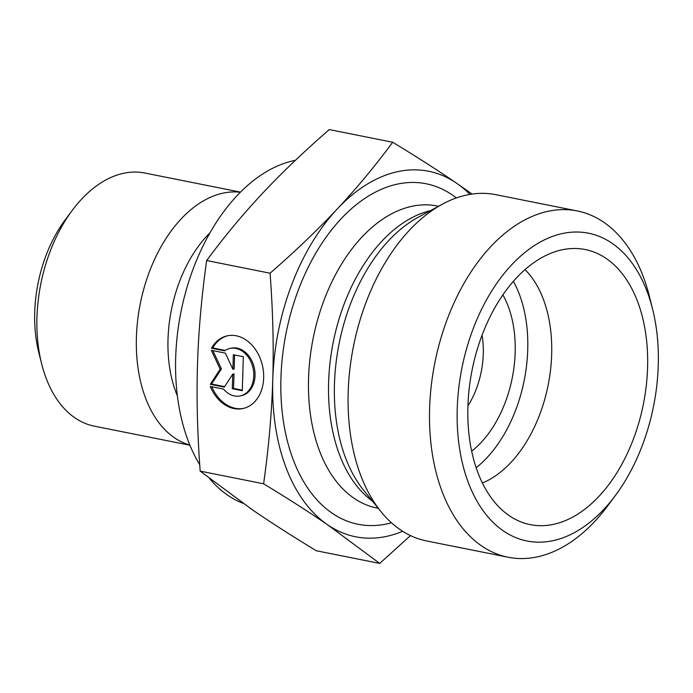 <?xml version="1.0" encoding="UTF-8"?>
<svg xmlns="http://www.w3.org/2000/svg" width="693" height="693" viewBox="0 0 693 693"><rect width="100%" height="100%" fill="white"/><g stroke="black" fill="none" stroke-linecap="round" stroke-linejoin="round"><path stroke-width="1.04" d="M211.434 348.215A37.188 28.101 77.9 0 1 227.313 335.819A37.188 28.101 77.9 0 1 262.604 366.259A37.188 28.101 77.9 0 1 242.948 408.532A37.188 28.101 77.9 0 1 210.256 386.425L223.449 389.059A24.298 18.364 -102.1 0 0 240.246 395.928A24.298 18.364 -102.1 0 0 253.084 368.312A24.298 18.364 -102.1 0 0 230.024 348.414A24.298 18.364 -102.1 0 0 224.619 350.849L211.434 348.215L212.69 347.938L225.208 350.441M211.755 386.729A37.188 28.101 -102.1 0 0 243.581 408.385M227.945 335.689A37.188 28.101 -102.1 0 0 212.69 347.938M230.024 348.414L231.28 348.146A24.298 18.364 77.9 0 1 254.34 368.044A24.298 18.364 77.9 0 1 241.502 395.66L240.246 395.928M233.342 354.729L243.338 356.722L242.29 390.687L232.302 388.695L232.753 374.142L224.307 387.101L210.326 384.303L220.175 369.187L211.365 350.337L225.355 353.127L232.9 369.282L233.342 354.729M234.589 354.972L234.156 369.005L232.9 369.282M212.89 350.641L221.431 368.91L211.582 384.035L224.61 386.633M220.175 369.187L221.431 368.91M210.326 384.303L211.582 384.035M232.753 374.142L234.009 373.873L233.558 388.426L242.307 390.176M232.302 388.695L233.558 388.426M263.609 483.801C268.693 447.669 271.751 412.967 272.773 379.686C273.796 346.413 272.895 310.923 270.079 273.215C295.521 251.039 317.931 229.608 337.3 208.914C356.67 188.219 375.13 165.999 392.671 142.247L329.244 129.582C303.803 151.75 281.393 173.181 262.023 193.875C242.654 214.57 224.194 236.798 206.661 260.542C201.568 296.673 198.519 331.375 197.496 364.657C196.474 397.929 197.366 433.42 200.182 471.127L252.313 509.753C270.668 522.34 291.996 536.001 316.303 550.753L379.729 563.418L327.598 524.792C309.251 512.214 287.916 498.544 263.609 483.801L200.182 471.127M410.481 535.585L379.729 563.418M392.671 142.247C416.978 156.999 438.305 170.66 456.661 183.247A186.374 116.017 101.3 0 0 337.3 208.914A186.374 116.017 101.3 0 0 272.773 379.686A186.374 116.017 101.3 0 0 327.598 524.792A186.374 116.017 101.3 0 0 402.65 531.271M469.932 194.404A186.374 116.017 101.3 0 0 456.661 183.247L472.106 194.066M270.079 273.215L206.661 260.542M189.839 445.053A129.063 80.345 -78.7 0 1 140.272 303.716A129.063 80.345 -78.7 0 1 240.332 192.264M72.263 210.369L65.194 219.872A111.4 69.352 101.3 0 0 38.747 352.287L41.623 363.773A129.063 80.345 -78.7 0 1 72.263 210.369A129.063 80.345 -78.7 0 1 144.889 173.033L240.471 192.117M482.051 335.221A68.668 42.741 -78.7 0 1 467.931 405.916M189.917 445.235L94.335 426.152A129.063 80.345 -78.7 0 1 41.623 363.773M295.426 160.317A176.568 109.91 101.3 0 0 188.453 282.605A176.568 109.91 101.3 0 0 199.74 464.752M209.537 478.516A176.568 109.91 101.3 0 0 242.983 503.274M652.581 309.043L649.384 296.283A176.568 109.91 101.3 0 0 577.269 210.949L495.841 194.681A176.568 109.91 101.3 0 0 442.481 204.132A176.568 109.91 101.3 0 0 353.473 346.301A176.568 109.91 101.3 0 0 381.046 511.746A176.568 109.91 101.3 0 0 426.68 540.973L508.108 557.233A176.568 109.91 101.3 0 0 607.466 506.141L615.323 495.59A156.947 97.704 -78.7 0 1 503.404 530.907A156.947 97.704 -78.7 0 1 495.226 285.585A156.947 97.704 -78.7 0 1 652.581 309.043A156.947 97.704 -78.7 0 1 615.323 495.59M577.269 210.949A176.568 109.91 101.3 0 0 440.298 340.289A176.568 109.91 101.3 0 0 481.548 545.876A176.568 109.91 101.3 0 0 508.108 557.233M647.574 367.775A140.272 87.318 -78.7 0 1 516.19 519.776A140.272 87.318 -78.7 0 1 472.115 369.993A140.272 87.318 -78.7 0 1 570.339 248.631A140.272 87.318 -78.7 0 1 647.574 367.775M482.389 483.004A117.706 73.276 101.3 0 0 551.663 354.617A117.706 73.276 101.3 0 0 525.008 269.603M476.143 467.706A117.706 73.276 101.3 0 0 513.366 281.332M471.664 451.16A98.094 61.062 101.3 0 0 502.875 294.88M209.962 232.822A113.02 70.357 101.3 0 0 177.382 395.946M381.046 511.746L363.6 490.202A156.635 97.505 -78.7 0 1 339.146 343.433A156.635 97.505 -78.7 0 1 418.104 217.325L442.481 204.132M430.414 210.663A154.002 95.868 101.3 0 0 333.229 342.255A154.002 95.868 101.3 0 0 372.41 501.082M378.248 508.29L377.018 508.047A154.002 95.868 -78.7 0 1 353.863 498.137A154.002 95.868 -78.7 0 1 317.879 318.823A154.002 95.868 -78.7 0 1 437.344 206.003L438.574 206.245M456.358 197.947A173.622 108.082 101.3 0 0 299.809 286.252A173.622 108.082 101.3 0 0 332.008 513.106A173.622 108.082 101.3 0 0 391.476 522.791"/></g></svg>
